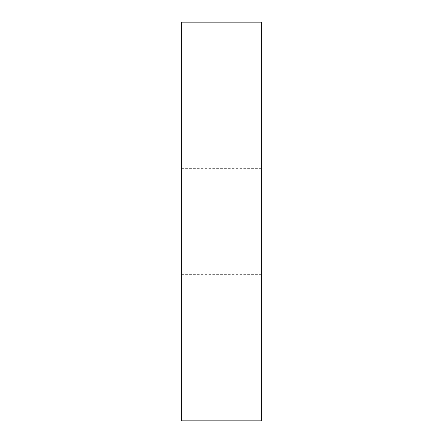 <?xml version="1.0" encoding="UTF-8"?>
<svg xmlns="http://www.w3.org/2000/svg" width="443" height="443" viewBox="0 0 443 443"><rect width="100%" height="100%" fill="white"/><g stroke="black" fill="none" stroke-linecap="round" stroke-linejoin="round"><path stroke-width="0.33" stroke-dasharray="2.21 1.66" d="M261.37 221.5L261.37 115.18L261.37 221.5M181.63 221.5L181.63 115.18L181.63 221.5M181.63 420.85L181.63 22.15L181.63 115.18L261.37 115.18L261.37 22.15L261.37 420.85M261.37 115.18L261.37 327.82L261.37 115.18L181.63 115.18L181.63 327.82L261.37 327.82L181.63 327.82L181.63 115.18M181.63 168.34L261.37 168.34M181.63 274.66L261.37 274.66"/><path stroke-width="0.66" d="M261.37 22.15L261.37 420.85L181.63 420.85L181.63 22.15L261.37 22.15L181.63 22.15"/></g></svg>

